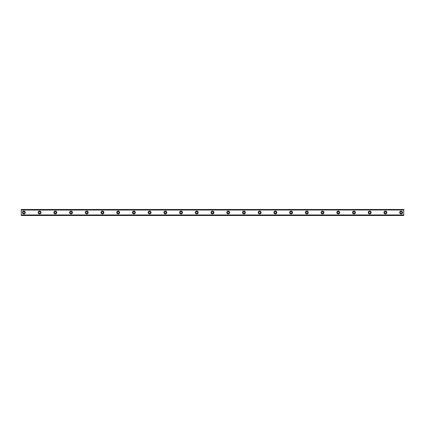 <?xml version="1.0" encoding="UTF-8"?>
<svg xmlns="http://www.w3.org/2000/svg" width="425" height="425" viewBox="0 0 425 425"><rect width="100%" height="100%" fill="white"/><g stroke="black" fill="none" stroke-linecap="round" stroke-linejoin="round"><path stroke-width="0.64" d="M23.869 213.419A0.919 0.919 0 0 1 22.955 212.5A0.919 0.919 0 0 1 23.869 211.581A0.919 0.919 0 0 1 24.788 212.5A0.919 0.919 0 0 1 23.869 213.419M401.131 213.419A0.919 0.919 0 0 1 400.212 212.5A0.919 0.919 0 0 1 401.131 211.581A0.919 0.919 0 0 1 402.045 212.5A0.919 0.919 0 0 1 401.131 213.419M385.411 213.419A0.919 0.919 0 0 1 384.492 212.5A0.919 0.919 0 0 1 385.411 211.581A0.919 0.919 0 0 1 386.33 212.5A0.919 0.919 0 0 1 385.411 213.419M369.692 213.419A0.919 0.919 0 0 1 368.772 212.5A0.919 0.919 0 0 1 369.692 211.581A0.919 0.919 0 0 1 370.611 212.5A0.919 0.919 0 0 1 369.692 213.419M353.972 213.419A0.919 0.919 0 0 1 353.058 212.5A0.919 0.919 0 0 1 353.972 211.581A0.919 0.919 0 0 1 354.891 212.5A0.919 0.919 0 0 1 353.972 213.419M338.252 213.419A0.919 0.919 0 0 1 337.338 212.5A0.919 0.919 0 0 1 338.252 211.581A0.919 0.919 0 0 1 339.171 212.5A0.919 0.919 0 0 1 338.252 213.419M322.533 213.419A0.919 0.919 0 0 1 321.619 212.5A0.919 0.919 0 0 1 322.533 211.581A0.919 0.919 0 0 1 323.452 212.5A0.919 0.919 0 0 1 322.533 213.419M306.813 213.419A0.919 0.919 0 0 1 305.899 212.5A0.919 0.919 0 0 1 306.813 211.581A0.919 0.919 0 0 1 307.732 212.5A0.919 0.919 0 0 1 306.813 213.419M291.098 213.419A0.919 0.919 0 0 1 290.179 212.5A0.919 0.919 0 0 1 291.098 211.581A0.919 0.919 0 0 1 292.012 212.5A0.919 0.919 0 0 1 291.098 213.419M275.379 213.419A0.919 0.919 0 0 1 274.46 212.5A0.919 0.919 0 0 1 275.379 211.581A0.919 0.919 0 0 1 276.293 212.5A0.919 0.919 0 0 1 275.379 213.419M259.659 213.419A0.919 0.919 0 0 1 258.74 212.5A0.919 0.919 0 0 1 259.659 211.581A0.919 0.919 0 0 1 260.573 212.5A0.919 0.919 0 0 1 259.659 213.419M243.939 213.419A0.919 0.919 0 0 1 243.02 212.5A0.919 0.919 0 0 1 243.939 211.581A0.919 0.919 0 0 1 244.853 212.5A0.919 0.919 0 0 1 243.939 213.419M228.22 213.419A0.919 0.919 0 0 1 227.301 212.5A0.919 0.919 0 0 1 228.22 211.581A0.919 0.919 0 0 1 229.139 212.5A0.919 0.919 0 0 1 228.22 213.419M212.5 213.419A0.919 0.919 0 0 1 211.581 212.5A0.919 0.919 0 0 1 212.5 211.581A0.919 0.919 0 0 1 213.419 212.5A0.919 0.919 0 0 1 212.5 213.419M196.78 213.419A0.919 0.919 0 0 1 195.861 212.5A0.919 0.919 0 0 1 196.78 211.581A0.919 0.919 0 0 1 197.699 212.5A0.919 0.919 0 0 1 196.78 213.419M181.061 213.419A0.919 0.919 0 0 1 180.147 212.5A0.919 0.919 0 0 1 181.061 211.581A0.919 0.919 0 0 1 181.98 212.5A0.919 0.919 0 0 1 181.061 213.419M165.341 213.419A0.919 0.919 0 0 1 164.427 212.5A0.919 0.919 0 0 1 165.341 211.581A0.919 0.919 0 0 1 166.26 212.5A0.919 0.919 0 0 1 165.341 213.419M149.621 213.419A0.919 0.919 0 0 1 148.708 212.5A0.919 0.919 0 0 1 149.621 211.581A0.919 0.919 0 0 1 150.54 212.5A0.919 0.919 0 0 1 149.621 213.419M133.902 213.419A0.919 0.919 0 0 1 132.988 212.5A0.919 0.919 0 0 1 133.902 211.581A0.919 0.919 0 0 1 134.821 212.5A0.919 0.919 0 0 1 133.902 213.419M118.187 213.419A0.919 0.919 0 0 1 117.268 212.5A0.919 0.919 0 0 1 118.187 211.581A0.919 0.919 0 0 1 119.101 212.5A0.919 0.919 0 0 1 118.187 213.419M102.468 213.419A0.919 0.919 0 0 1 101.548 212.5A0.919 0.919 0 0 1 102.468 211.581A0.919 0.919 0 0 1 103.381 212.5A0.919 0.919 0 0 1 102.468 213.419M86.748 213.419A0.919 0.919 0 0 1 85.829 212.5A0.919 0.919 0 0 1 86.748 211.581A0.919 0.919 0 0 1 87.662 212.5A0.919 0.919 0 0 1 86.748 213.419M71.028 213.419A0.919 0.919 0 0 1 70.109 212.5A0.919 0.919 0 0 1 71.028 211.581A0.919 0.919 0 0 1 71.942 212.5A0.919 0.919 0 0 1 71.028 213.419M55.308 213.419A0.919 0.919 0 0 1 54.389 212.5A0.919 0.919 0 0 1 55.308 211.581A0.919 0.919 0 0 1 56.227 212.5A0.919 0.919 0 0 1 55.308 213.419M39.589 213.419A0.919 0.919 0 0 1 38.67 212.5A0.919 0.919 0 0 1 39.589 211.581A0.919 0.919 0 0 1 40.508 212.5A0.919 0.919 0 0 1 39.589 213.419M23.869 211.06A1.44 1.44 0 0 0 22.429 212.5A1.44 1.44 0 0 0 23.869 213.94A1.44 1.44 0 0 0 25.309 212.5A1.44 1.44 0 0 0 23.869 211.06M401.131 211.06A1.44 1.44 0 0 0 399.691 212.5A1.44 1.44 0 0 0 401.131 213.94A1.44 1.44 0 0 0 402.571 212.5A1.44 1.44 0 0 0 401.131 211.06M385.411 211.06A1.44 1.44 0 0 0 383.972 212.5A1.44 1.44 0 0 0 385.411 213.94A1.44 1.44 0 0 0 386.851 212.5A1.44 1.44 0 0 0 385.411 211.06M369.692 211.06A1.44 1.44 0 0 0 368.252 212.5A1.44 1.44 0 0 0 369.692 213.94A1.44 1.44 0 0 0 371.131 212.5A1.44 1.44 0 0 0 369.692 211.06M353.972 211.06A1.44 1.44 0 0 0 352.532 212.5A1.44 1.44 0 0 0 353.972 213.94A1.44 1.44 0 0 0 355.412 212.5A1.44 1.44 0 0 0 353.972 211.06M338.252 211.06A1.44 1.44 0 0 0 336.812 212.5A1.44 1.44 0 0 0 338.252 213.94A1.44 1.44 0 0 0 339.692 212.5A1.44 1.44 0 0 0 338.252 211.06M322.533 211.06A1.44 1.44 0 0 0 321.093 212.5A1.44 1.44 0 0 0 322.533 213.94A1.44 1.44 0 0 0 323.978 212.5A1.44 1.44 0 0 0 322.533 211.06M306.813 211.06A1.44 1.44 0 0 0 305.373 212.5A1.44 1.44 0 0 0 306.813 213.94A1.44 1.44 0 0 0 308.258 212.5A1.44 1.44 0 0 0 306.813 211.06M291.098 211.06A1.44 1.44 0 0 0 289.653 212.5A1.44 1.44 0 0 0 291.098 213.94A1.44 1.44 0 0 0 292.538 212.5A1.44 1.44 0 0 0 291.098 211.06M275.379 211.06A1.44 1.44 0 0 0 273.934 212.5A1.44 1.44 0 0 0 275.379 213.94A1.44 1.44 0 0 0 276.818 212.5A1.44 1.44 0 0 0 275.379 211.06M259.659 211.06A1.44 1.44 0 0 0 258.214 212.5A1.44 1.44 0 0 0 259.659 213.94A1.44 1.44 0 0 0 261.099 212.5A1.44 1.44 0 0 0 259.659 211.06M243.939 211.06A1.44 1.44 0 0 0 242.5 212.5A1.44 1.44 0 0 0 243.939 213.94A1.44 1.44 0 0 0 245.379 212.5A1.44 1.44 0 0 0 243.939 211.06M228.22 211.06A1.44 1.44 0 0 0 226.78 212.5A1.44 1.44 0 0 0 228.22 213.94A1.44 1.44 0 0 0 229.659 212.5A1.44 1.44 0 0 0 228.22 211.06M212.5 211.06A1.44 1.44 0 0 0 211.06 212.5A1.44 1.44 0 0 0 212.5 213.94A1.44 1.44 0 0 0 213.94 212.5A1.44 1.44 0 0 0 212.5 211.06M196.78 211.06A1.44 1.44 0 0 0 195.341 212.5A1.44 1.44 0 0 0 196.78 213.94A1.44 1.44 0 0 0 198.22 212.5A1.44 1.44 0 0 0 196.78 211.06M181.061 211.06A1.44 1.44 0 0 0 179.621 212.5A1.44 1.44 0 0 0 181.061 213.94A1.44 1.44 0 0 0 182.5 212.5A1.44 1.44 0 0 0 181.061 211.06M165.341 211.06A1.44 1.44 0 0 0 163.901 212.5A1.44 1.44 0 0 0 165.341 213.94A1.44 1.44 0 0 0 166.786 212.5A1.44 1.44 0 0 0 165.341 211.06M149.621 211.06A1.44 1.44 0 0 0 148.182 212.5A1.44 1.44 0 0 0 149.621 213.94A1.44 1.44 0 0 0 151.066 212.5A1.44 1.44 0 0 0 149.621 211.06M133.902 211.06A1.44 1.44 0 0 0 132.462 212.5A1.44 1.44 0 0 0 133.902 213.94A1.44 1.44 0 0 0 135.347 212.5A1.44 1.44 0 0 0 133.902 211.06M118.187 211.06A1.44 1.44 0 0 0 116.742 212.5A1.44 1.44 0 0 0 118.187 213.94A1.44 1.44 0 0 0 119.627 212.5A1.44 1.44 0 0 0 118.187 211.06M102.468 211.06A1.44 1.44 0 0 0 101.022 212.5A1.44 1.44 0 0 0 102.468 213.94A1.44 1.44 0 0 0 103.907 212.5A1.44 1.44 0 0 0 102.468 211.06M86.748 211.06A1.44 1.44 0 0 0 85.308 212.5A1.44 1.44 0 0 0 86.748 213.94A1.44 1.44 0 0 0 88.188 212.5A1.44 1.44 0 0 0 86.748 211.06M71.028 211.06A1.44 1.44 0 0 0 69.588 212.5A1.44 1.44 0 0 0 71.028 213.94A1.44 1.44 0 0 0 72.468 212.5A1.44 1.44 0 0 0 71.028 211.06M55.308 211.06A1.44 1.44 0 0 0 53.869 212.5A1.44 1.44 0 0 0 55.308 213.94A1.44 1.44 0 0 0 56.748 212.5A1.44 1.44 0 0 0 55.308 211.06M39.589 211.06A1.44 1.44 0 0 0 38.149 212.5A1.44 1.44 0 0 0 39.589 213.94A1.44 1.44 0 0 0 41.028 212.5A1.44 1.44 0 0 0 39.589 211.06M21.25 209.488L403.75 209.488L21.25 209.488L403.75 209.488L21.25 209.488L21.25 215.512L403.75 215.512L21.25 215.448M21.25 215.018L403.75 215.018L403.75 215.448M403.75 215.512L21.25 215.512L403.75 215.512M21.25 209.552L403.75 209.488M403.75 209.552L403.75 209.982L21.25 209.982M21.25 210.056L403.75 209.982M403.75 210.056L403.75 214.944L21.25 214.944"/></g></svg>
